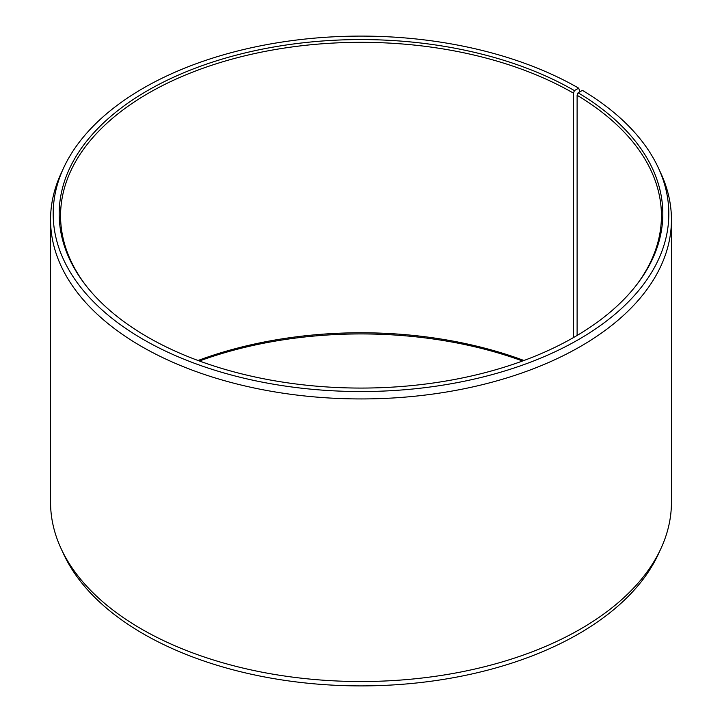 <?xml version="1.0" encoding="UTF-8"?>
<svg xmlns="http://www.w3.org/2000/svg" width="722" height="722" viewBox="0 0 722 722"><rect width="100%" height="100%" fill="white"/><g stroke="black" fill="none" stroke-linecap="round" stroke-linejoin="round"><path stroke-width="1.08" d="M635.883 285.777A300.433 173.451 -0 0 0 661.433 215.779A300.433 173.451 -0 0 0 577.113 95.295L577.113 335.459M580.028 91.703L578.665 88.156L574.414 90.602A301.823 174.255 -0 0 0 189.841 70.296A301.823 174.255 -0 0 0 85.476 284.955A301.823 174.255 -0 0 0 147.586 337.039A301.823 174.255 -0 0 0 636.524 284.955A301.823 174.255 -0 0 0 578.114 92.768L577.113 95.295M578.665 88.156A307.825 177.72 -0 0 0 281.102 42.192A307.825 177.72 -0 0 0 63.545 168.082A307.825 177.72 -0 0 0 143.335 339.484A307.825 177.72 -0 0 0 514.714 367.796A307.825 177.72 -0 0 0 658.455 168.082A307.825 177.72 -0 0 0 582.428 90.367L578.114 92.768M63.545 168.082L61.009 173.578A310.442 179.236 -0 0 0 50.558 219.705A310.442 179.236 -0 0 0 141.485 346.443A310.442 179.236 -0 0 0 479.805 385.295A310.442 179.236 -0 0 0 671.442 219.705A310.442 179.236 -0 0 0 660.991 173.578L658.455 168.082M50.558 219.705L50.558 502.295A310.442 179.236 -0 0 0 61.009 548.422A310.442 179.236 -0 0 0 141.485 629.033A310.442 179.236 -0 0 0 441.575 675.386A310.442 179.236 -0 0 0 660.991 548.422A310.442 179.236 -0 0 0 671.442 502.295L671.442 219.705M61.009 548.422L63.545 553.918A307.825 177.72 -0 0 0 143.335 633.844A307.825 177.72 -0 0 0 440.898 679.808A307.825 177.72 -0 0 0 658.455 553.918L660.991 548.422M523.946 360.495A300.433 173.451 -0 0 0 198.054 360.495M522.575 361A301.823 174.255 -0 0 0 199.425 361M574.414 90.602L573.439 93.129A300.433 173.451 -0 0 0 246.031 55.531A300.433 173.451 -0 0 0 60.567 215.779A300.433 173.451 -0 0 0 86.117 285.777M573.439 93.129L573.439 337.598"/></g></svg>
